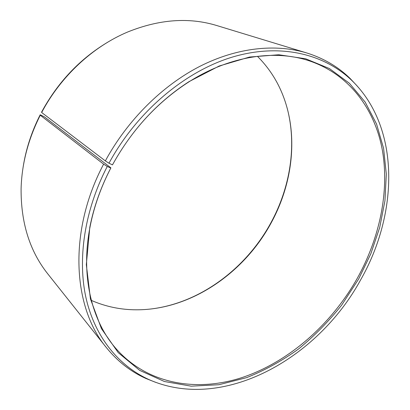 <?xml version="1.0" encoding="UTF-8"?>
<svg xmlns="http://www.w3.org/2000/svg" width="410" height="410" viewBox="0 0 410 410"><rect width="100%" height="100%" fill="white"/><g stroke="black" fill="none" stroke-linecap="round" stroke-linejoin="round"><path stroke-width="0.61" d="M91.333 300.402C105.739 306.67 120.817 309.806 136.576 309.806C190.737 309.914 243.986 273.255 271.097 223.009C292.914 183.208 298.582 134.859 282.777 94.956C276.996 80.293 268.545 67.414 257.429 56.319M357.3 278.272C379.578 238.159 389.541 191.824 382.386 150.332C374.935 109.147 349.223 73.897 308.448 60.567C274.188 49.451 229.446 55.934 188.503 82.128C157.163 102.382 131.851 129.914 112.565 164.723L112.468 164.876C131.902 129.796 157.409 102.054 188.979 81.657L219.16 66.02L249.536 57.046L278.754 54.75L305.681 58.789L329.435 68.562L349.387 83.276L365.156 102.069L376.559 124.045L383.586 148.343L386.317 174.168L384.944 200.787L379.691 227.529L370.819 253.795L358.627 279.036L341.684 305.091C328.743 321.368 314.362 335.995 298.552 348.971C282.075 360.831 264.757 370.394 246.605 377.646L218.93 384.718L191.209 386.174L164.425 381.51L139.702 370.384L118.275 352.692L101.439 328.656L90.441 298.926L86.32 264.645L89.785 227.432C93.706 207.275 100.706 187.478 110.787 168.033L110.9 167.859C100.896 187.155 93.946 206.804 90.051 226.812C80.703 274.515 91.097 318.514 114.011 346.296C145.55 384.262 196.257 392.708 242.735 377.333C289.424 361.528 331.372 324.156 357.3 278.272M110.9 167.859L44.485 116.917L40.195 114.764L40.252 115.22L103.617 164.149L107.256 166.455C84.25 210.776 77.28 259.781 86.213 298.808C95.381 337.809 119.136 365.961 148.753 379.496C222.758 412.506 317.796 358.668 360.605 279.922C398.223 214.128 400.76 128.176 352.077 80.703C324.587 54.11 280.865 42.881 233.121 56.857C185.51 70.95 137.037 111.407 108.978 163.211L112.468 164.876M103.617 164.149C67.942 231.44 72.724 307.244 106.308 347.511C117.465 361.297 130.636 371.609 145.822 378.44L155.508 382.289M40.252 115.22C28.203 139.241 21.817 163.682 21.094 188.559C20.828 222.691 29.715 251.12 47.755 273.839L106.308 347.511M40.195 114.764C31.672 131.6 26.004 148.902 23.196 166.68M150.429 309.043C199.813 303.354 246.056 268.642 270.892 222.799C290.27 187.344 297.05 145.258 287.159 108.117M108.03 42.01C80.058 58.722 57.912 82.082 41.589 112.089L41.666 112.509L105.344 160.889L108.978 163.211M357.156 85.962L350.022 78.361C338.086 66.743 323.664 58.276 306.747 52.957L216.726 25.528C188.974 17.082 159.264 19.25 127.612 32.026C92.855 46.658 60.767 76.296 41.666 112.509M306.747 52.957C275.725 43.578 237.118 47.381 199.639 66.456C162.252 85.705 127.479 120.12 105.344 160.889M107.256 166.455L110.787 168.033M188.503 82.128L188.979 81.657M148.753 379.496L145.822 378.44M352.077 80.703L350.022 78.361M90.051 226.812L89.785 227.432"/></g></svg>
